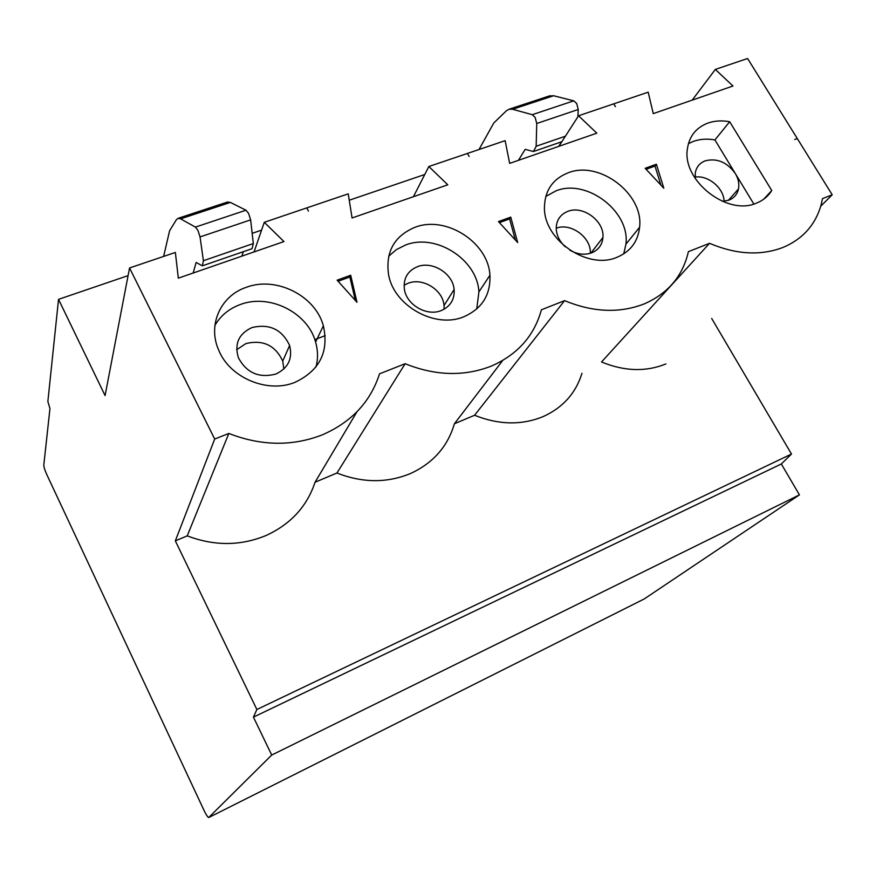 <?xml version="1.0" encoding="UTF-8"?>
<svg xmlns="http://www.w3.org/2000/svg" width="876" height="876" viewBox="0 0 876 876"><rect width="100%" height="100%" fill="white"/><g stroke="black" fill="none" stroke-linecap="round" stroke-linejoin="round"><path stroke-width="1.31" d="M692.182 100.149L715.331 69.423L732.971 86.012L653.277 113.617L648.185 92.177L613.758 103.85L615.445 106.697M644.21 598.965L799.438 494.874L271.724 755.046L208.729 817.505C207.711 817.144 206.243 814.987 204.327 811.023L46.68 474.332C44.785 470.094 43.833 466.963 43.811 464.948L49.954 408.555L47.862 401.504L58.528 299.351L105.076 395.591L129.549 267.968L175.364 252.441L178.321 278.163L283.955 241.568L264.289 222.296L254.062 251.916M724.047 201.272C723.948 188.154 708.18 174.97 695.128 177.072M722.448 201.37L728.942 200.144C734.11 198.031 737.296 194.286 738.501 188.898C739.443 183.84 738.38 178.726 735.325 173.547C727.08 162.148 717.039 157.899 705.213 160.823C699.661 163.013 696.354 167.053 695.281 172.933L695.303 178.649M820.757 206.189L832.2 194.779L747.578 58.495L715.331 69.423M799.438 494.874L781.326 463.973L791.488 454.031L711.684 318.47M794.74 139.514L797.291 138.561M569.794 250.131C577.284 254.401 584.577 255.31 591.639 252.835C598.483 249.956 602.239 244.842 602.929 237.484C604.67 221.212 582.923 205.05 567.79 211.379C560.465 214.368 556.61 219.865 556.216 227.859C556.326 234.965 559.359 241.294 565.305 246.824M688.427 143.653L693.474 141.354C700.066 139.032 707.217 138.561 714.915 139.93L753.82 204.02M656.398 164.228L645.174 168.301L663.811 188.198L656.398 164.228L655.007 166.046L660.876 185.055M763.653 199.257L771.745 190.519L729.686 121.731C721.846 120.308 714.586 120.757 707.896 123.089C696.223 127.557 689.412 136.021 687.452 148.493C681.605 180.27 727.2 216.383 756.503 203.112C763.127 200.473 768.208 196.279 771.745 190.519M714.915 139.93L729.686 121.731M613.758 103.85L578.554 115.774L558.888 146.325M832.2 194.779L822.509 198.611L820.965 205.455C815.249 225.033 802.712 238.984 783.352 247.306C760.872 255.956 736.267 254.62 709.527 243.309L601.527 361.985C624.522 371.391 645.973 372.037 665.902 363.923M709.527 243.309L688.394 251.664C682.754 276.104 667.994 293.537 644.101 303.95C619.485 313.455 592.975 312.349 564.593 300.632L541.39 309.808C534.207 335.935 517.442 354.725 491.118 366.179C464.028 376.669 435.361 375.848 405.128 363.715L379.527 373.833C370.504 401.876 351.418 422.221 322.259 434.868C292.299 446.497 261.157 446.015 228.833 433.445L214.697 439.04L129.549 267.968M646.094 169.287L655.007 166.046M578.554 115.774L596.819 133.174L509.668 163.374L505.134 140.664L467.434 153.442L469.131 156.454M417.359 266.72C407.548 270.958 403.223 278.459 404.384 289.222C406.442 304.837 426.93 316.663 441.263 310.553C450.45 306.48 454.732 299.45 454.118 289.463C452.947 273.465 432.251 260.643 417.359 266.72M388.67 256.219L396.313 249.649L405.533 245.028C435.865 232.939 477.442 259.57 478.898 291.916L476.741 308.998M467.434 153.442L428.846 166.517L447.789 184.803L352.064 217.971L348.232 193.848L264.289 222.296M428.846 166.517L413.428 196.706M479.008 149.522L493.757 123.034L506.273 110.88L509.164 109.193L512.613 109.281L532.258 114.69L535.148 117.417L536.747 123.483L536.156 146.259L533.462 151.515L525.184 149.358L518.417 160.341M617.065 257.259C630.468 251.543 637.98 241.546 639.59 227.245C643.871 194.034 599.414 160.177 568.163 172.802C552.756 178.923 544.85 190.442 544.434 207.36C543.547 239.936 587.752 270.268 617.065 257.259M498.444 221.595L517.683 242.532L510.752 217.128L498.444 221.595M295.146 382.264C267.881 393.685 230.07 378.071 218.825 350.433C207.262 325.193 220.5 295.88 246.233 287.339C276.039 275.907 315.349 295.65 323.364 325.795C329.113 351.681 319.707 370.504 295.146 382.264M337.129 280.178L356.992 302.275L350.685 275.25L337.129 280.178M414.961 227.311C445.873 215.124 488.337 242.356 489.925 275.261C490.724 294.796 482.085 308.615 463.984 316.696C435.339 329.08 393.696 305.888 388.539 274.473C385.484 251.73 394.288 236.005 414.961 227.311M510.752 217.128L509.602 218.912L515.34 239.98M499.397 222.624L509.602 218.912M623.723 253.887L625.924 244.185C630.26 211.488 586.712 178.31 555.986 190.859L545.77 196.454M590.282 253.306C591.486 237.582 570.878 222.405 556.216 228.198M581.982 373.275C575.795 393.225 562.852 407.658 543.164 416.593C521.625 425.386 498.772 424.937 474.584 415.268L564.593 300.632M474.584 415.268L454.414 423.732L502.693 360.507M325.204 335.661L314.802 339.592M405.128 363.715L336.942 473.029C362.456 482.983 386.885 483.18 410.231 473.642C432.963 463.262 447.691 446.629 454.414 423.732M128.071 275.633L58.528 299.351M193.158 273.016L196.136 262.461L202.356 265.844L203.396 260.719L200.046 236.925L197.91 230.355L195.403 227.103L180.598 218.858L178.146 218.31L176.383 219.69L169.594 230.771L163.637 256.416M424.783 174.488L349.239 200.232M261.585 230.125L252.168 233.334M214.697 439.04L175.331 540.864L187.223 535.871L228.833 433.445M781.326 463.973L253.438 717.137L271.724 755.046M791.488 454.031L256.876 709.505L253.438 717.137M306.764 207.897L308.462 211.083M283.868 369.015L282.729 361.087C275.36 345.341 263.085 339.505 245.915 343.578L236.662 349.71M275.82 374.052C288.226 368.139 292.825 358.623 289.617 345.505C282.061 329.453 269.512 323.463 251.97 327.558C238.787 333.712 234.253 343.764 238.381 357.726C246.583 372.924 259.055 378.366 275.82 374.052M214.905 325.423C220.621 315.645 229.052 308.691 240.188 304.574C269.359 293.263 307.815 312.513 315.601 342.078C317.999 350.466 318.141 358.744 316.017 366.913M175.331 540.864L256.876 709.505M187.223 535.871C214.204 546.109 240.396 546.033 265.789 535.619C290.558 524.341 306.972 506.547 315.053 482.227L356.97 411.764M350.685 275.25L349.852 277.002L355.306 300.391M338.114 281.262L349.852 277.002M444.121 309.217L444.044 305.527C442.928 289.814 422.67 277.265 408.052 283.287L404.077 285.248M315.053 482.227L336.942 473.029M561.68 141.77L558.658 146.401M549.274 95.977L553.621 95.747L573.769 100.839L576.704 103.51L578.237 109.5L577.908 116.793M243.375 251.675L241.864 256.142M227.234 202.126L230.388 202.422L246.003 210.218L248.576 213.383L250.635 219.887L253.339 243.539L252.025 248.696L202.608 265.756M644.561 598.79L208.937 817.428M536.156 146.259L565.403 136.207M536.747 123.483L578.237 109.5M512.613 109.281L553.621 95.747M532.258 114.69L573.769 100.839M180.598 218.858L230.388 202.422M195.403 227.103L246.003 210.218M203.396 260.719L253.339 243.539M200.046 236.925L250.635 219.887M728.35 200.363L738.501 188.898M444.044 305.527L454.118 289.463M315.601 342.078L323.364 325.795M282.729 361.087L289.617 345.505M533.845 151.373L561.866 141.704M509.164 109.193L550.062 95.714M178.146 218.31L227.771 201.951M478.898 291.916L489.925 275.261M590.873 253.12L602.929 237.484M625.924 244.185L639.59 227.245"/></g></svg>
